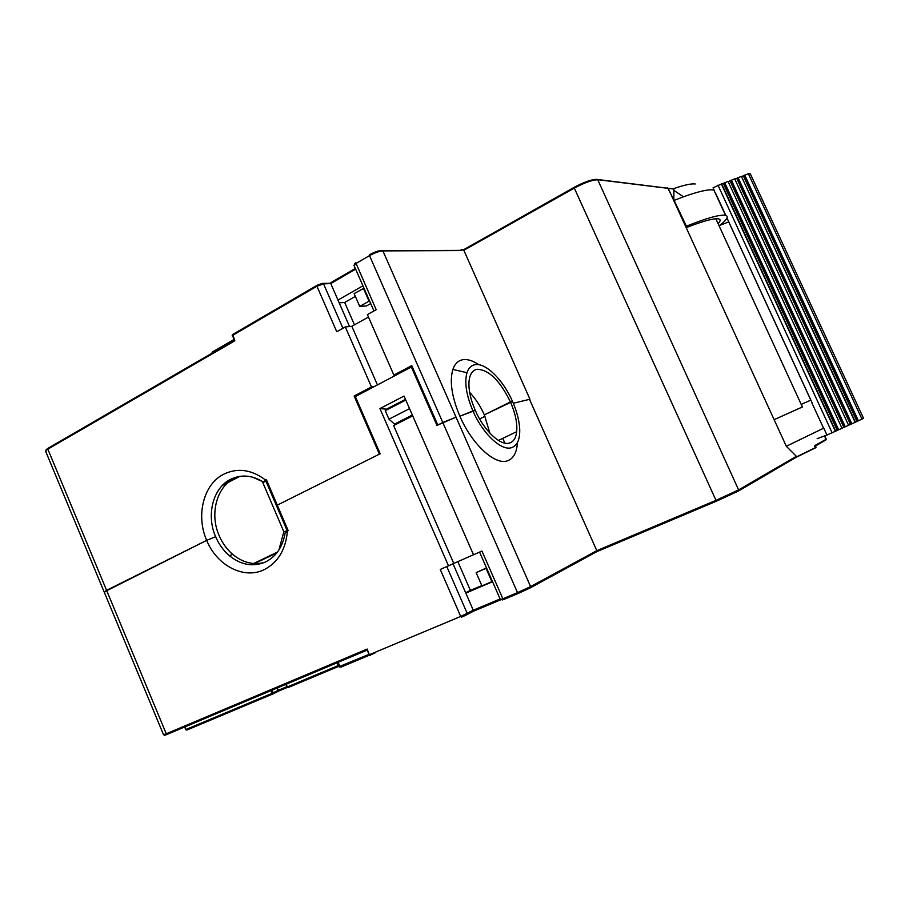 <?xml version="1.0" encoding="UTF-8"?>
<svg xmlns="http://www.w3.org/2000/svg" width="909" height="909" viewBox="0 0 909 909"><rect width="100%" height="100%" fill="white"/><g stroke="black" fill="none" stroke-linecap="round" stroke-linejoin="round"><path stroke-width="1.36" d="M369.474 655.184L341.148 667.047L339.921 666.536L338.125 662.343M369.838 655.253L375.622 652.617L374.292 652.639M340.705 667.138L338.83 666.751L337.125 662.763M287.324 687.443L278.461 691.158L278.245 690.295L272.848 692.999L273.109 693.874L272.302 690.067M185.822 729.518L186.868 730.052L273.064 693.885M316.889 285.415L232.727 334.467L234.829 340.784L47.847 449.16L106.592 590.327L104.171 591.998L206.684 540.366C216.853 565.603 243.976 579.783 264.269 569.613C278.029 562.455 285.744 549.615 287.426 531.083L285.165 532.799C282.79 546.752 276.256 556.467 265.587 561.932C253.202 567.205 241.112 565.091 229.295 555.626C223.444 550.581 218.887 544.275 215.626 536.696L206.684 540.366L106.592 590.327L166.279 733.768L163.54 734.745L104.171 591.998L105.898 591.611M267.019 481.168L263.496 482.122C252.179 475.089 241.158 474.18 230.443 479.384C212.911 488.019 206.082 515.153 215.626 536.696L206.684 540.366C195.708 515.528 203.491 484.247 223.671 474.214C237.544 467.556 251.52 469.498 265.598 480.043L266.371 479.645L277.279 505.131L380.201 453.761L355.339 396.574L411.357 367.009L436.99 425.423L442.808 422.515L369.52 255.611L355.964 263.508L354.124 265.678L373.951 310.935M484.974 416.311L479.588 418.958L484.974 416.311M489.906 433.184L484.338 414.856L512.528 401.46C516.846 411.322 519.244 420.492 519.709 428.957C520.073 439.274 517.403 445.49 511.71 447.614C501.688 451.421 482.838 434.002 472.93 410.936L475.259 410.379C484.031 430.786 500.711 446.296 509.665 442.99C513.642 441.649 515.994 437.877 516.698 431.661C517.426 423.139 515.335 413.243 510.449 401.96L484.338 414.856C480.418 406.096 475.577 398.653 469.805 392.518L469.68 392.574M529.22 397.608L529.515 399.335L513.301 403.266L529.515 399.335L596.804 550.672L596.736 551.695L530.311 587.862M814.407 446.649L825.679 440.058L826.065 439.047L824.599 435.843M815.759 447.717L796.17 457.295L796.375 456.318L786.319 446.274L774.127 419.674L802.397 406.982M529.902 399.142L463.59 249.725L574.136 187.47L574.306 188.095L463.738 250.35M574.17 187.334L463.59 249.725M667.115 187.993L668.195 188.356L774.138 419.674L802.386 406.948M786.319 446.274L823.565 428.219M478.793 364.714C472.896 360.691 467.612 359.021 462.931 359.703C458.227 360.498 454.875 363.736 452.887 369.418C449.421 381.223 451.75 396.824 459.886 416.22L472.93 410.936C466.283 395.142 464.306 382.405 466.987 372.724C468.544 368.065 471.226 365.384 475.021 364.691C485.713 362.486 503.234 380.019 512.528 401.46L510.449 401.96C499.905 380.485 488.781 369.588 477.043 369.281C472.521 370.202 469.851 374.122 469.055 381.03C468.374 389.37 470.442 399.153 475.259 410.379L459.886 416.22C472.021 444.546 495.314 465.692 507.586 460.761C513.562 458.522 516.835 452.477 517.414 442.603M492.542 581.703L465.817 593.122L473.271 610.223L500.109 598.963M466.931 614.677L473.328 611.268L473.271 610.223L460.704 616.438L461.602 617.143L466.806 614.745L467.215 613.439L446.796 566.568M277.256 687.977L278.245 690.295L286.858 686.67M367.168 650.105L167.233 734.336L166.279 733.768L367.168 649.049L367.316 650.037M369.44 254.781L369.645 254.668C374.326 252.111 378.337 250.691 381.666 250.429L382.894 250.907L530.595 586.6L530.163 587.941L518.391 593.372L517.516 592.634L502.859 598.77L481.952 551.059L473.509 554.785L404.05 396.074L379.928 408.561L448.489 565.83L440.251 569.454L460.704 616.438L369.565 654.628L370.474 655.287M374.769 386.314L371.463 386.904L354.146 396.051L379.405 454.159L277.279 505.131L288.21 530.697L287.426 531.083M379.928 408.561L386.473 409.175L386.779 409.879M386.473 409.175L405.494 399.358M412.709 415.868L393.62 425.56L453.773 563.444L448.489 565.83M394.926 424.003L395.381 424.662M264.371 562.478C253.304 565.296 242.783 562.626 232.784 554.456C226.932 549.445 222.387 543.162 219.149 535.617C208.604 512.108 218.171 482.395 238.703 476.532M251.929 564.819L276.791 552.922M796.375 456.318L738.619 489.917L715.69 500.473L596.804 550.672L530.595 586.6L517.516 592.634L442.808 422.515L456.045 417.151L437.82 425.003L411.766 365.623L393.87 375.076L367.406 314.594L376.201 309.685L355.828 262.86L353.885 265.394M412.3 366.861L411.357 367.009M473.487 554.751L453.773 563.444M453.023 563.785L465.817 593.122M457.841 561.648L470.385 590.395L465.658 592.759M470.385 590.395L481.781 585.521M486.497 567.898L476.157 572.647L481.94 585.885L491.883 581.635L486.065 568.352L476.157 572.647M504.87 443.126L502.768 438.377M461.499 249.714L460.749 250.134L461.874 250.566L461.499 249.714L464.874 249.702M718.099 223.671C720.587 221.035 720.757 219.444 718.599 218.887C713.86 218.115 703.055 221.046 686.193 227.659M212.626 351.999L212.263 353.181M355.339 268.45L330.16 283.063L330.785 283.563L355.646 269.132M674.16 200.446L686.397 226.182L685.693 226.557M674.137 200.389L667.672 187.913M673.842 199.764L673.899 189.049L673.092 188.72M686.397 226.182C706.77 218.046 719.814 214.422 725.507 215.308C729.018 216.342 727.007 219.739 719.451 225.5M371.463 386.904L345.318 326.933L336.75 331.728L316.946 286.233L232.522 335.41L234.317 340.25M362.941 285.801L337.978 300.061L349.522 326.524M337.978 300.061L330.785 283.563L323.593 283.869L316.946 286.233L316.821 285.596C319.673 283.949 323.547 283.165 323.434 283.619L342.943 328.263M715.44 193.447L713.906 190.106C709.247 188.981 699.112 191.208 683.5 196.787L674.523 200.241M234.829 340.784L234.181 340.318L48.166 448.205L45.507 451.228M263.496 482.122L265.598 480.043M357.498 395.438L354.146 396.051M368.475 317.025L351.84 326.297L377.417 384.916M351.84 326.297L345.318 326.933M412.652 415.731L395.301 424.548M339.193 302.833L344.693 302.47L354.465 324.831M355.351 296.402L344.693 302.47M370.724 303.561L366.543 305.913L359.737 306.424L354.124 293.596L364.02 288.267M397.108 374.531L393.87 375.076M405.8 400.074L385.257 410.663L388.961 419.174L394.517 424.105L412.356 415.038M394.517 424.105L396.563 423.628L395.154 424.344M359.737 306.424L369.043 301.163L363.407 288.289M369.043 301.163L369.656 301.129M388.961 419.174L409.561 408.641M810.805 400.142L801.204 404.391L810.805 400.142L728.723 221.91L719.008 225.671M823.963 428.559L826.94 435.013L835.678 431.15L721.666 183.913L713.076 187.799L714.19 190.197M715.553 193.162L725.78 215.376M726.984 217.99L812.067 402.721M817.134 438.706L826.94 435.013M801.829 404.119L804.124 403.096L801.829 404.119M721.723 184.061L728.018 181.357L842.007 428.298L728.018 181.357M728.439 181.527L734.711 178.846L848.586 425.31L734.711 178.846M735.12 179.016L741.38 176.335L855.153 422.333L863.55 418.345L750.368 173.926L748.357 173.71L741.789 176.505M855.414 422.185L741.38 176.335M848.847 425.139L855.153 422.333M842.268 428.128L848.586 425.31M835.666 431.127L842.007 428.298M717.962 185.152L832.11 432.798M721.303 183.891L835.394 431.309M837.28 430.389L723.359 183.448M837.655 430.252L723.678 183.163M838.7 429.798L724.666 182.629M843.87 427.4L730.063 180.925M844.256 427.253L730.381 180.641M845.302 426.798L731.37 180.107M850.438 424.412L736.745 178.403M850.824 424.264L737.063 178.119M851.869 423.821L738.051 177.585M856.982 421.435L743.392 175.903M857.369 421.287L743.71 175.619M858.426 420.844L744.71 175.085M862.016 419.208L748.357 173.71M287.517 529.072L286.608 529.368L266.496 482.361L267.428 482.111M268.382 484.349L267.507 484.702M268.087 483.668L267.291 483.883L267.837 483.088M252.566 477.145L263.008 481.804M262.531 481.929L283.847 531.788L278.904 549.968M288.085 530.413L283.847 531.788M277.415 552.104L250.952 564.784M222.341 485.463L239.896 476.339M284.608 522.277L283.733 522.664M284.187 521.3L283.313 521.675M270.95 490.36L270.087 490.735M338.671 666.365L288.244 687.522L287.187 686.943M278.449 691.17L273.189 693.828M796.17 457.295L738.358 491.065M716.383 501.211L738.165 491.178L738.619 489.917L597.781 179.8C592.463 179.834 584.635 182.595 574.306 188.095L716.383 501.211L596.781 551.672M518.346 593.384L503.745 599.497L502.859 598.77L500.393 599.61L479.577 552.104M502.132 599.951L503.745 599.497M500.995 599.679L473.362 611.257M368.997 654.355L338.83 666.751M338.307 665.524L287.346 686.92L286.199 684.216M272.848 692.999L272.211 693.283L273.109 693.874M184.868 726.905L185.959 729.507L272.211 693.283L271.075 690.59M825.838 439.979L824.679 435.809L826.111 438.842M826.213 439.263L814.759 445.626M796.545 456.875L816.191 447.262M668.149 188.277L596.577 179.38C591.52 179.414 584.089 182.039 574.283 187.265L574.136 187.47C584.737 181.811 592.6 179.221 597.736 179.698L668.195 188.356M369.315 654.673L367.168 649.049M166.165 734.449C163.927 735.597 164.279 735.563 167.233 734.336M212.672 351.84L233.852 339.546M330.649 283.301L322.422 283.392L317.105 285.278L232.42 334.785L232.181 335.694M355.885 262.69L354.499 263.849M212.07 353.294L234.124 340.205M461.761 250.373L382.769 250.691C374.497 251.384 373.167 253.247 369.384 254.963L369.52 255.611C374.724 252.77 379.178 251.202 382.894 250.907L461.874 250.566M673.899 189.049L668.354 188.379M695.215 183.97C691.272 183.482 684.079 185.038 673.626 188.652M104.092 591.804L45.734 451.5L47.791 448.557L234.238 340.443M47.882 448.376L46.166 449.75M184.607 727.018L185.981 729.882M823.781 428.673L811.885 402.857M367.145 650.037L369.327 654.934M369.793 655.003L374.315 652.662M285.88 684.352L287.017 687.034M165.461 734.347L163.768 734.767M232.784 554.467L229.295 555.626M498.462 440.445L516.698 431.661M211.877 353.408L212.092 352.635M212.149 352.272L233.897 339.659M330.444 283.04L355.385 268.564M673.887 188.97L668.32 188.288M466.987 372.724L452.887 369.418M713.906 190.106L725.507 215.308M673.819 190.345L683.5 196.798M715.837 218.762L802.431 407.05"/></g></svg>
